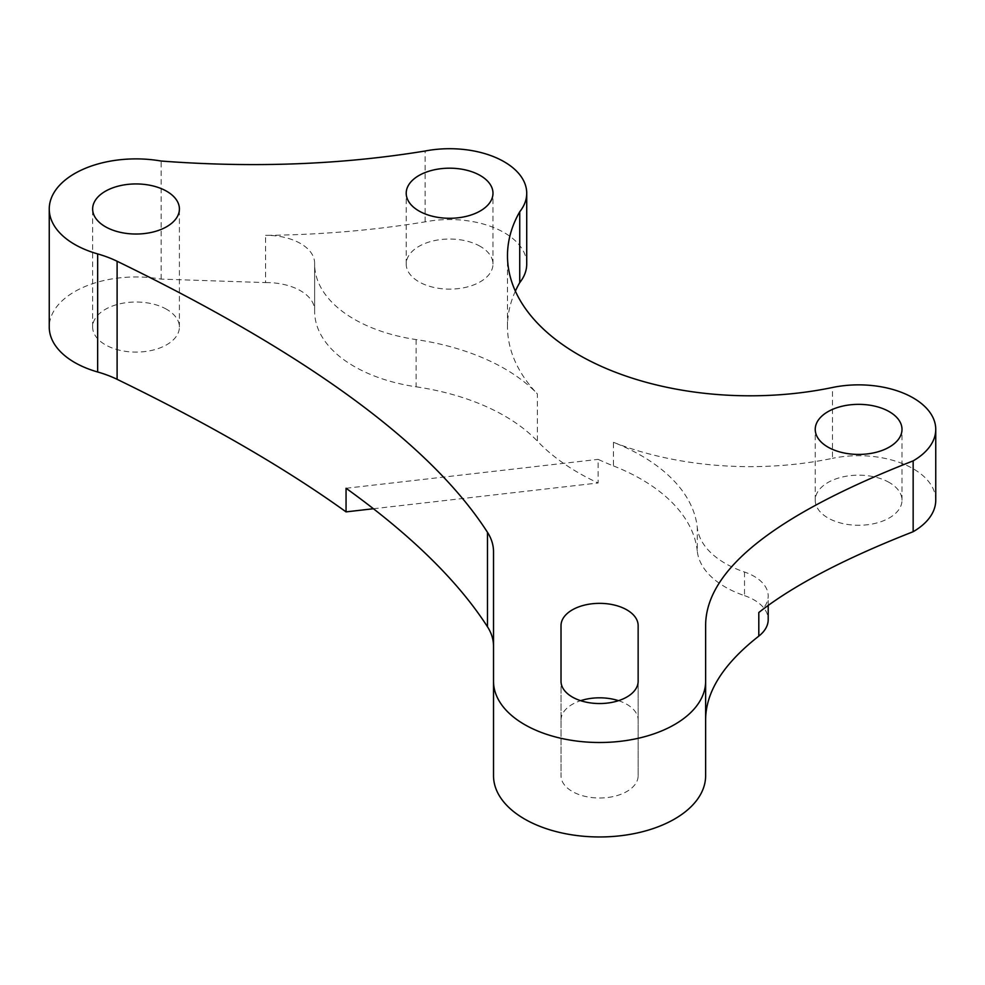 <?xml version="1.0" encoding="UTF-8"?>
<svg xmlns="http://www.w3.org/2000/svg" width="985" height="985" viewBox="0 0 985 985"><rect width="100%" height="100%" fill="white"/><g stroke="black" fill="none" stroke-linecap="round" stroke-linejoin="round"><path stroke-width="0.74" stroke-dasharray="4.92 3.69" d="M526.729 264.078A77.126 44.534 0 0 0 425.114 221.859C373.647 230.293 320.47 234.799 265.568 235.366L265.568 282.596L161.134 279.112A86.766 50.1 0 0 0 49.25 327.057M161.134 279.112L161.134 161.035M638.145 775.737L638.145 681.275L638.145 775.737A38.563 22.261 180 0 1 614.332 796.311A38.563 22.261 180 0 1 572.31 791.484A38.563 22.261 180 0 1 561.019 775.737L561.019 681.275L561.019 775.737M166.699 309.352A43.389 25.044 0 0 0 119.419 303.922A43.389 25.044 0 0 0 92.639 327.057A43.389 25.044 0 0 0 105.346 344.775A43.389 25.044 0 0 0 152.613 350.192A43.389 25.044 0 0 0 179.405 327.057A43.389 25.044 0 0 0 166.699 309.352M758.807 612.498A48.203 27.826 0 0 0 768.201 595.999A48.203 27.826 0 0 0 744.5 572.026A96.407 55.665 180 0 1 697.282 527.492A192.814 111.317 0 0 0 613.446 442.302L613.446 465.917A242.655 140.092 180 0 1 598.129 459.367L598.129 482.982A242.655 140.092 0 0 1 578.564 472.849A242.655 140.092 0 0 1 537.367 441.132L537.367 393.901A192.814 111.317 0 0 0 416.126 339.579A134.97 77.926 180 0 1 314.634 264.078A134.97 77.926 180 0 1 314.634 263.426A48.203 27.826 0 0 0 314.634 263.192A48.203 27.826 0 0 0 265.568 235.366M613.446 442.302A242.655 140.092 0 0 0 832.46 458.345L832.46 387.499M889.295 482.515A43.389 25.044 0 0 0 842.027 477.085A43.389 25.044 0 0 0 815.235 500.232A43.389 25.044 0 0 0 827.942 517.938A43.389 25.044 0 0 0 875.222 523.367A43.389 25.044 0 0 0 902.001 500.232A43.389 25.044 0 0 0 889.295 482.515M480.274 246.373A43.389 25.044 0 0 0 432.994 240.943A43.389 25.044 0 0 0 406.214 264.078A43.389 25.044 0 0 0 418.921 281.796A43.389 25.044 0 0 0 466.2 287.226A43.389 25.044 0 0 0 492.98 264.078A43.389 25.044 0 0 0 480.274 246.373M425.114 221.859L425.114 151.013M416.126 339.579L416.126 386.81A134.97 77.926 180 0 1 314.634 311.309A134.97 77.926 180 0 1 314.634 310.657L314.634 263.426M416.126 386.81A192.814 111.317 180 0 1 537.367 441.132M373.413 508.74L598.129 482.982M265.568 282.596A48.203 27.826 180 0 1 314.634 310.423A48.203 27.826 180 0 1 314.634 310.657M935.75 500.232A77.126 44.534 0 0 0 832.46 458.345M515.377 291.129A242.655 140.092 0 0 0 507.484 326.552A242.655 140.092 0 0 0 537.367 393.901M561.019 720.072A38.563 22.261 180 0 1 580.658 700.68M618.494 700.68A38.563 22.261 180 0 1 638.145 720.072M493.522 551.711L493.522 775.737M705.629 625.61L705.629 775.737M744.5 572.026L744.5 595.642A96.407 55.665 180 0 1 697.282 551.107L697.282 527.492M346.055 488.264L598.129 459.367M613.446 465.917A192.814 111.317 180 0 1 697.282 551.107M744.5 595.642A48.203 27.826 180 0 1 768.201 619.614M92.639 327.057L92.639 208.98M815.235 500.232L815.235 429.386M406.214 264.078L406.214 193.245M492.98 264.078L492.98 193.245M902.001 500.232L902.001 429.386M507.484 326.552L507.484 255.706M179.405 327.057L179.405 208.98M314.634 264.078L314.634 311.309M314.634 310.423L314.634 263.192M768.201 605.443L768.201 595.999"/><path stroke-width="1.48" d="M526.729 193.245L526.729 264.078A77.126 44.534 0 0 1 519.735 282.621L519.735 211.775A77.126 44.534 0 0 0 526.729 193.245A77.126 44.534 0 0 0 425.114 151.013C341.647 164.692 253.65 168.041 161.134 161.035A86.766 50.1 0 0 0 49.25 208.98L49.25 327.057A86.766 50.1 0 0 0 74.663 362.48A86.766 50.1 0 0 0 97.65 371.985L97.65 253.908A96.407 55.665 180 0 1 117.104 261.259L117.104 379.323A96.407 55.665 0 0 0 97.65 371.985M49.25 208.98A86.766 50.1 0 0 0 74.663 244.403A86.766 50.1 0 0 0 97.65 253.908M493.522 681.275L493.522 775.737A106.048 61.23 0 0 0 524.586 819.028A106.048 61.23 0 0 0 640.164 832.3A106.048 61.23 0 0 0 705.629 775.737L705.629 681.275A106.048 61.23 180 0 1 640.164 737.839A106.048 61.23 180 0 1 524.586 724.566A106.048 61.23 180 0 1 493.522 681.275L493.522 551.711A96.407 55.665 180 0 0 487.489 532.331C430.642 443.989 307.185 353.627 117.104 261.259M572.31 697.023A38.563 22.261 0 0 0 614.332 701.849A38.563 22.261 0 0 0 638.145 681.275L638.145 625.61A38.563 22.261 0 0 0 599.582 603.349A38.563 22.261 0 0 0 561.019 625.61L561.019 681.275A38.563 22.261 0 0 0 572.31 697.023M166.699 191.275A43.389 25.044 0 0 0 119.419 185.845A43.389 25.044 0 0 0 92.639 208.98A43.389 25.044 0 0 0 105.346 226.698A43.389 25.044 0 0 0 152.613 232.128A43.389 25.044 0 0 0 179.405 208.98A43.389 25.044 0 0 0 166.699 191.275M519.735 211.775A242.655 140.092 0 0 0 507.484 255.706A242.655 140.092 0 0 0 578.564 354.772A242.655 140.092 0 0 0 832.46 387.499A77.126 44.534 0 0 1 935.75 429.386A77.126 44.534 0 0 1 913.157 460.869C774.801 515.044 705.629 569.958 705.629 625.61L705.629 681.275M889.295 411.681A43.389 25.044 0 0 0 842.027 406.251A43.389 25.044 0 0 0 815.235 429.386A43.389 25.044 0 0 0 827.942 447.091A43.389 25.044 0 0 0 875.222 452.521A43.389 25.044 0 0 0 902.001 429.386A43.389 25.044 0 0 0 889.295 411.681M480.274 175.527A43.389 25.044 0 0 0 432.994 170.097A43.389 25.044 0 0 0 406.214 193.245A43.389 25.044 0 0 0 418.921 210.95A43.389 25.044 0 0 0 466.2 216.38A43.389 25.044 0 0 0 492.98 193.245A43.389 25.044 0 0 0 480.274 175.527M117.104 379.323C208.98 423.981 285.305 468.171 346.055 511.88L373.413 508.74M935.75 429.386L935.75 500.232A77.126 44.534 0 0 1 913.157 531.715L913.157 460.869M519.735 282.621A242.655 140.092 0 0 0 515.377 291.129M561.019 681.275L561.019 625.61M638.145 681.275L638.145 625.61M580.658 700.68A38.563 22.261 180 0 1 618.494 700.68M913.157 531.715C844.847 558.458 793.393 585.398 758.807 612.498L758.807 636.113C723.359 663.915 705.629 691.901 705.629 720.072M346.055 511.88L346.055 488.264C410.979 534.978 458.123 581.15 487.489 626.792L487.489 532.331M768.201 605.443L768.201 619.614A48.203 27.826 180 0 1 758.807 636.113M493.522 646.172A96.407 55.665 0 0 0 487.489 626.792"/></g></svg>
